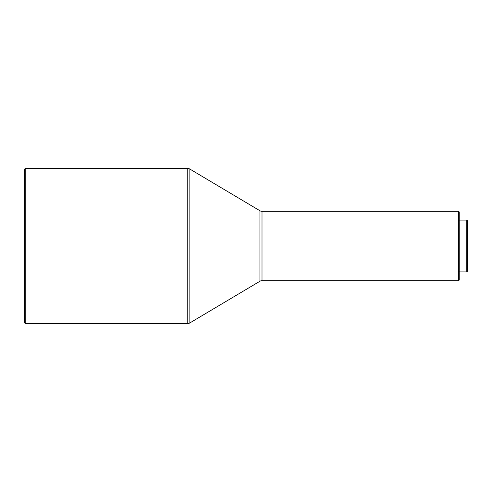 <?xml version="1.0" encoding="UTF-8"?>
<svg xmlns="http://www.w3.org/2000/svg" width="492" height="492" viewBox="0 0 492 492"><rect width="100%" height="100%" fill="white"/><g stroke="black" fill="none" stroke-linecap="round" stroke-linejoin="round"><path stroke-width="0.74" d="M24.6 322.893L24.6 169.107L25.209 168.498L25.209 323.502L24.6 322.893M25.209 323.502L187.772 323.502A4.077 4.077 0 0 0 189.857 322.93L259.924 281.246L259.924 210.754L189.857 169.07A4.077 4.077 0 0 0 187.772 168.498L25.209 168.498M259.924 281.246A4.077 4.077 0 0 1 262.008 280.674L262.008 211.326A4.077 4.077 0 0 1 259.924 210.754M458.63 211.326L459.239 211.941L459.239 280.059L458.63 280.674L458.63 211.326L262.008 211.326M458.63 280.674L262.008 280.674M466.791 220.096L467.4 220.711L467.4 271.289L466.791 271.904L466.791 220.096L459.239 220.096M466.791 271.904L459.239 271.904M187.772 323.502L187.772 168.498M189.857 322.93L189.857 169.07"/></g></svg>
